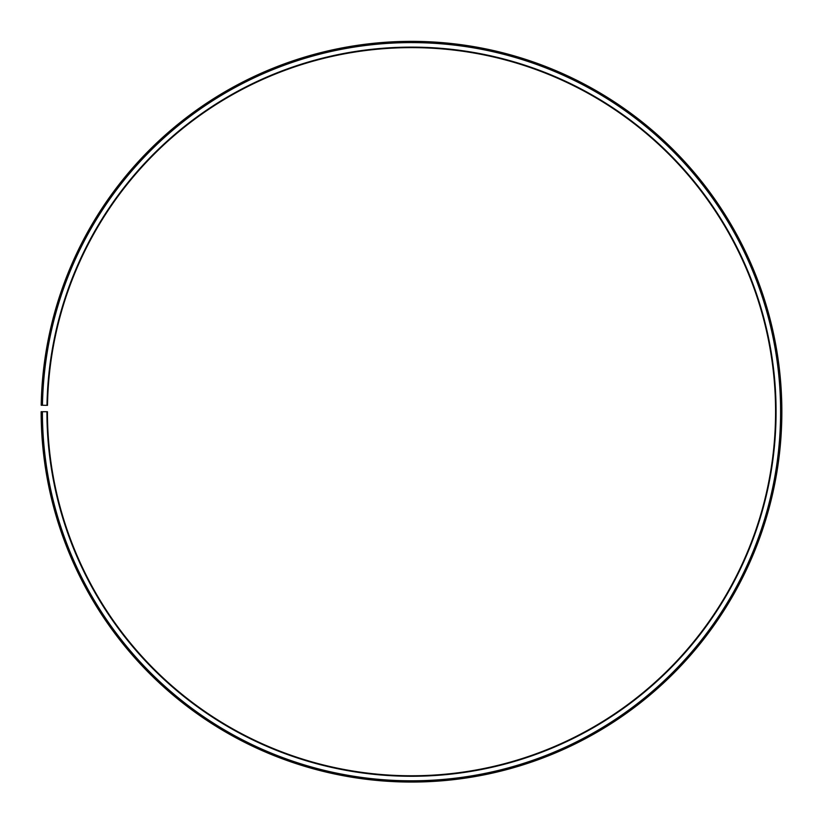 <?xml version="1.0" encoding="UTF-8"?>
<svg xmlns="http://www.w3.org/2000/svg" width="823" height="823" viewBox="0 0 823 823"><rect width="100%" height="100%" fill="white"/><g stroke="black" fill="none" stroke-linecap="round" stroke-linejoin="round"><path stroke-width="1.23" d="M775.575 411.706A364.075 364.075 0 0 0 414.679 47.641A364.075 364.075 0 0 0 47.487 405.348L46.983 405.338A364.579 364.579 0 0 1 414.679 47.137A364.579 364.579 0 0 1 776.079 411.706A364.579 364.579 0 0 1 411.5 776.274A364.579 364.579 0 0 1 46.921 411.706L47.425 411.706A364.075 364.075 0 0 0 411.5 775.77A364.075 364.075 0 0 0 775.575 411.706M42.457 405.255L41.201 405.235A370.35 370.35 0 0 1 414.73 41.366A370.35 370.35 0 0 1 781.85 411.706A370.35 370.35 0 0 1 411.5 782.056A370.35 370.35 0 0 1 41.15 411.706L42.405 411.706A369.095 369.095 0 0 0 411.5 780.801A369.095 369.095 0 0 0 780.595 411.706A369.095 369.095 0 0 0 414.72 42.621A369.095 369.095 0 0 0 42.457 405.255L46.983 405.338M42.405 411.706L46.921 411.706"/></g></svg>
